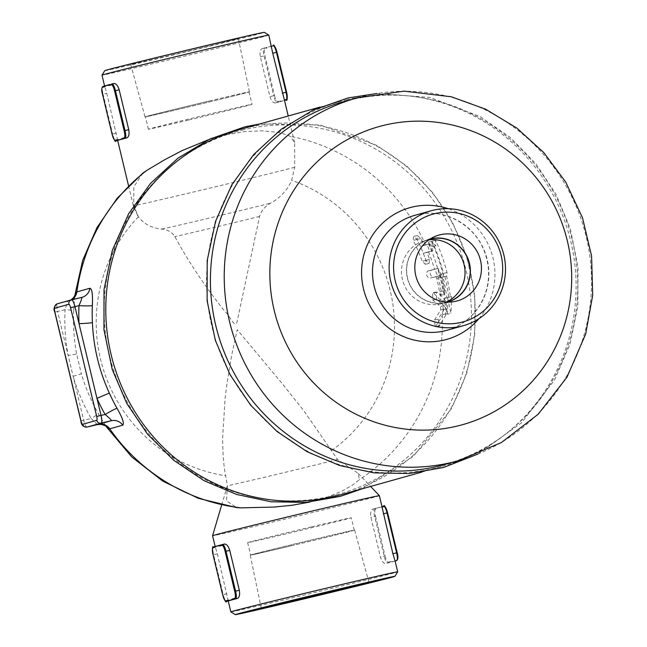 <?xml version="1.0" encoding="UTF-8"?>
<svg xmlns="http://www.w3.org/2000/svg" width="647" height="647" viewBox="0 0 647 647"><rect width="100%" height="100%" fill="white"/><g stroke="black" fill="none" stroke-linecap="round" stroke-linejoin="round"><path stroke-width="0.49" stroke-dasharray="3.23 2.43" d="M271.918 46.721A0.744 0.728 74.4 0 0 271.036 46.163L273.083 45.589A0.744 0.728 -105.6 0 1 273.956 46.147L269.241 46.697A85.784 0.76 -13.5 0 1 266.03 47.563A0.744 0.728 -105.6 0 1 266.912 48.121L264.874 48.695A6.713 1.545 -103.4 0 0 264.947 55.642L274.53 95.53L273.657 95.748L264.081 55.852L264.947 55.642M274.53 95.53A6.713 1.545 -103.4 0 0 277.579 101.644L279.625 101.069A0.744 0.728 -105.6 0 1 279.092 101.959A85.784 0.76 166.5 0 0 279.14 101.951A85.784 0.76 166.5 0 0 282.302 101.094A85.784 0.76 166.5 0 0 284.049 100.576A85.784 0.76 166.5 0 0 284.098 100.56A0.744 0.728 74.4 0 0 284.122 100.552L284.122 100.552A0.744 0.728 74.4 0 0 284.623 99.67L286.67 99.096A0.744 0.728 -105.6 0 1 286.168 99.986M271.433 45.994L271.433 45.986A85.784 0.76 -13.5 0 1 271.433 45.994A85.784 0.76 -13.5 0 1 271.036 46.163A85.784 0.76 -13.5 0 1 269.241 46.697L266.912 48.121M279.625 101.069L282.302 101.094L284.623 99.67M260.345 56.742L264.081 55.852A7.457 1.715 76.6 0 1 263.992 48.137L266.03 47.563A85.784 0.76 -13.5 0 1 262.342 48.533C260.28 49.463 259.617 52.197 260.345 56.742L269.92 96.629C271.336 100.997 273.163 103.099 275.396 102.93A85.784 0.76 166.5 0 0 279.092 101.959L277.053 102.533A7.457 1.715 76.6 0 1 277.037 102.541A7.457 1.715 76.6 0 1 273.657 95.748L269.92 96.629M275.371 102.938L277.053 102.533A0.744 0.728 -105.6 0 0 277.078 102.525L275.371 102.938M284.049 100.576L284.098 100.56A85.784 0.76 166.5 0 0 284.494 100.39M109.982 84.474L109.958 84.482A85.784 0.76 -13.5 0 1 110.006 84.466A85.784 0.76 -13.5 0 1 113.702 83.503M117.673 140.448L106.787 93.265L104.612 86.051A85.784 0.76 -13.5 0 1 104.604 86.043A85.784 0.76 -13.5 0 1 105.008 85.865L104.951 85.881M220.554 545.041L220.53 545.049A85.784 0.76 -13.5 0 1 220.578 545.041A85.784 0.76 -13.5 0 1 224.274 544.07M228.245 601.014L217.36 553.84L215.184 546.618A85.784 0.76 -13.5 0 1 215.176 546.61A85.784 0.76 -13.5 0 1 215.58 546.44L215.524 546.456M384.569 506.714A6.713 1.545 -103.4 0 0 384.528 506.722L382.49 507.288A0.744 0.728 74.4 0 0 381.609 506.73A85.784 0.76 -13.5 0 1 379.813 507.264A85.784 0.76 -13.5 0 1 376.603 508.13A0.744 0.728 -105.6 0 1 377.484 508.688L375.446 509.262A0.744 0.728 74.4 0 0 374.564 508.704L376.603 508.13A85.784 0.76 -13.5 0 1 372.915 509.1C370.86 510.03 370.189 512.772 370.917 517.309L380.493 557.204C381.908 561.572 383.736 563.666 385.976 563.497A85.784 0.76 166.5 0 0 389.664 562.534A85.784 0.76 166.5 0 0 389.712 562.518L389.696 562.526A0.744 0.728 -105.6 0 1 389.664 562.534L387.626 563.1A0.744 0.728 74.4 0 0 388.151 562.211L390.198 561.636A0.744 0.728 -105.6 0 1 389.696 562.526A85.784 0.76 166.5 0 0 392.875 561.661A85.784 0.76 166.5 0 0 394.621 561.143A85.784 0.76 166.5 0 0 394.67 561.135A0.744 0.728 74.4 0 0 394.694 561.127L394.694 561.127A0.744 0.728 74.4 0 0 395.196 560.237L397.242 559.663A6.713 1.545 -103.4 0 0 397.25 559.663A0.744 0.728 74.4 0 1 396.74 560.553M382.49 507.288L379.813 507.264L377.484 508.688M390.198 561.636L392.875 561.661L395.196 560.237M382.005 506.561L382.005 506.552A85.784 0.76 -13.5 0 1 382.005 506.561A85.784 0.76 -13.5 0 1 381.609 506.73L383.655 506.164A0.744 0.728 74.4 0 1 384.528 506.722M389.696 562.526L387.626 563.1A7.457 1.715 76.6 0 1 387.61 563.108A7.457 1.715 76.6 0 1 384.229 556.315L374.653 516.419A7.457 1.715 76.6 0 1 374.564 508.704L372.915 509.1M394.621 561.143L394.67 561.135A85.784 0.76 166.5 0 0 395.066 560.957M230.858 611.892A85.784 0.76 166.5 0 0 295.258 597.181A85.784 0.76 166.5 0 0 397.679 571.843M379.393 495.683A85.784 0.76 -13.5 0 1 276.981 521.029A85.784 0.76 -13.5 0 1 212.572 535.732M268.82 35.108A85.784 0.76 -13.5 0 1 166.408 60.454A85.784 0.76 -13.5 0 1 101.991 75.165M104.749 70.66A82.056 0.728 166.5 0 0 166.36 56.596A82.056 0.728 166.5 0 0 264.324 32.35M142.793 173.153L133.84 186.773L133.719 205.552L138.418 216.802C144.095 224.129 151.875 228.221 161.758 229.07C167.759 229.766 172.126 232.273 174.86 236.6C188.746 262.205 205.6 287.365 225.423 312.08C229.394 314.555 235.435 330.682 237.287 320.734L259.576 216.446C261.04 211.035 264.696 206.619 270.543 203.198C280.418 197.659 287.47 190.048 291.692 180.343L294.692 167.258L294.636 142.623L290.309 136.307L281.906 133.347L276.107 132.134L261.841 130.831L245.067 131.551L224.873 135.037L208.035 139.906M172.272 54.946A55.375 0.485 166.5 0 0 238.387 38.585A55.375 0.485 166.5 0 0 184.444 51.032A55.375 0.485 166.5 0 0 130.694 64.441A55.375 0.485 166.5 0 0 172.272 54.946M188.406 120.091A53.289 0.469 -13.5 0 1 148.398 129.23A53.289 0.469 -13.5 0 1 212.014 113.484A53.289 0.469 -13.5 0 1 252.023 104.345A53.289 0.469 -13.5 0 1 188.406 120.091M209.038 101.069A53.289 0.469 166.5 0 0 145.413 116.816A53.289 0.469 166.5 0 0 197.319 104.838A53.289 0.469 166.5 0 0 249.046 91.939A53.289 0.469 166.5 0 0 209.038 101.069M185.341 107.701A53.677 0.477 -13.5 0 1 145.033 116.905A53.677 0.477 -13.5 0 1 197.133 103.908A53.677 0.477 -13.5 0 1 249.427 91.842A53.677 0.477 -13.5 0 1 185.341 107.701M311.272 526.909A53.289 0.469 166.5 0 0 247.647 542.655A53.289 0.469 166.5 0 0 287.656 533.516A53.289 0.469 166.5 0 0 351.281 517.77A53.289 0.469 166.5 0 0 311.272 526.909M290.64 545.931A53.289 0.469 -13.5 0 1 250.632 555.061A53.289 0.469 -13.5 0 1 302.351 542.162A53.289 0.469 -13.5 0 1 354.257 530.184A53.289 0.469 -13.5 0 1 290.64 545.931M314.337 539.299A53.677 0.477 166.5 0 0 250.252 555.158A53.677 0.477 166.5 0 0 302.537 543.092A53.677 0.477 166.5 0 0 354.637 530.095A53.677 0.477 166.5 0 0 314.337 539.299M97.39 424.602L91.138 418.496A11.193 0.639 -29.6 0 0 98.384 413.708L105.138 425.022M80.899 420.906L91.138 418.496A196.106 190.849 -105.6 0 1 73.151 376.328L81.376 373.837A185.398 180.424 74.4 0 0 98.384 413.708M87.062 427.06A7.457 1.715 -103.4 0 1 83.698 420.267L68.129 355.405L76.629 354.063L81.376 373.837M71.566 299.812L57.494 303.75L67.789 301.3L65.015 309.695L57.583 311.466L68.129 355.405A196.106 190.849 -105.6 0 1 65.015 309.695A11.193 0.825 2.7 0 1 73.685 310.851A185.398 180.424 74.4 0 0 76.629 354.063M71.777 299.763A11.193 10.886 -105.6 0 1 68.671 301.049L67.789 301.3A11.193 11.023 73.6 0 0 70.992 299.965M74.745 296.075L73.685 310.851M309.816 502.072L327.73 496.977L341.834 491.162L352.17 485.363L359.376 479.686L358.236 473.378L337.564 459.459L303.694 410.546L280.903 382.013L237.223 329.752L231.715 355.025L226.83 384.674L225.075 398.406L222.576 438.981L223.175 456.653L224.226 467.555L227.396 485.662L226.499 500.915L236.705 507.604M337.564 459.459A59.678 0.526 -13.5 0 1 272.209 475.44A59.678 0.526 -13.5 0 1 227.396 485.671L227.396 485.662A59.678 0.526 -13.5 0 1 227.396 485.662L221.67 505.008M424.011 245.423L429.818 243.87L432.422 247.85L432.762 250.834L426.947 252.395A190.355 185.244 -105.6 0 1 429.592 259.431L429.082 263.418L425.961 260.361A188.277 183.222 74.4 0 0 417.113 239.463L417.339 235.54L420.785 238.525A190.355 185.244 -105.6 0 1 424.011 245.423L420.324 246.297A186.53 181.524 74.4 0 0 417.064 239.406L413.554 236.446L413.271 240.377A184.33 179.381 -105.6 0 1 422.2 261.259L425.394 264.3L425.952 260.296A186.53 181.524 74.4 0 0 423.284 253.26L429.163 251.691L429.317 250.405L428.217 247.235L426.252 244.72L420.324 246.297M442.216 315.954L443.276 308.991L441.828 301.478L433.466 293.034L432.617 292.865L432.827 300.111L440.51 306.565L440.785 309.945L434.396 320.063L435.285 327.115L442.216 315.954A188.35 183.295 74.4 0 1 359.376 479.686M440.089 294.094L441.092 295.145L441.173 291.352A188.35 183.295 74.4 0 0 437.962 276.018L434.541 269.273L427.546 271.069C425.734 274.118 426.389 276.52 429.519 278.267L435.843 276.609L436.749 278.291A188.35 183.295 -105.6 0 1 439.515 291.813L440.089 294.094A188.35 183.295 74.4 0 1 440.914 300.038M426.219 244.72L429.81 243.87L426.219 244.72M243.806 129.74A188.35 183.295 74.4 0 0 236.988 131.503A188.35 183.295 74.4 0 0 111.26 362.296A188.35 183.295 74.4 0 0 338.551 494.251A188.35 183.295 74.4 0 0 465.225 266.952A188.35 183.295 74.4 0 0 243.806 129.74M447.392 314.256L448.088 297.402L446.851 297.749A188.35 183.295 74.4 0 0 443.041 276.916L443.502 273.438A188.35 183.295 74.4 0 0 432.042 241.145L432.188 246.733L427.91 242.302A188.35 183.295 -105.6 0 1 439.37 274.595L441.391 277.377A188.35 183.295 -105.6 0 1 445.193 298.21L443.955 298.558L447.392 314.256L450.991 313.399L447.514 297.709L448.751 297.361A192.078 186.926 74.4 0 0 444.918 276.536L442.896 273.754A192.078 186.926 74.4 0 0 431.509 241.444L435.771 245.876L435.641 240.288A192.078 186.926 -105.6 0 1 447.028 272.597L446.567 276.075A192.078 186.926 -105.6 0 1 450.401 296.9L451.638 296.552L450.991 313.399M445.815 315.097L439.078 326.217L438.181 319.165L444.368 309.096L444.085 305.716L436.547 299.221L436.296 291.991L437.121 292.169L444.473 299.197L445.678 301.3L446.608 305.238L446.851 310.172L445.815 315.097A192.078 186.926 74.4 0 0 444.473 299.197M431.226 270.195L438.076 268.432L441.489 275.177A192.078 186.926 -105.6 0 1 444.715 290.511L444.473 294.442L443.058 290.972A192.078 186.926 74.4 0 0 440.283 277.45L439.378 275.768L433.191 277.393C430.142 275.622 429.487 273.22 431.226 270.195L427.546 271.069M428.524 251.869A188.35 183.295 74.4 0 1 434.541 269.273L438.076 268.432A192.078 186.926 74.4 0 1 443.632 293.253M426.947 252.395L423.284 253.26M451.638 296.552L448.088 297.402M450.401 296.9L446.851 297.749M446.567 276.075L443.041 276.916M447.028 272.597L443.502 273.438M435.641 240.288L432.042 241.145M435.771 245.876L432.188 246.733M431.509 241.444L427.91 242.302M442.896 273.754L439.37 274.595M444.918 276.536L441.391 277.377M448.751 297.361L445.193 298.21M447.514 297.709L443.955 298.558M343.306 101.733A188.35 183.295 -105.6 0 1 350.124 99.97A188.35 183.295 -105.6 0 1 571.544 237.182A188.35 183.295 -105.6 0 1 444.869 464.489M347.091 99.662A189.466 184.387 74.4 0 0 340.241 101.433A189.466 184.387 74.4 0 0 213.761 333.601A189.466 184.387 74.4 0 0 442.402 466.341A189.466 184.387 74.4 0 0 569.829 237.684A189.466 184.387 74.4 0 0 347.091 99.662M239.455 129.651A189.466 184.387 -105.6 0 1 246.313 127.88A189.466 184.387 -105.6 0 1 469.043 265.901A189.466 184.387 -105.6 0 1 341.624 494.559M428.896 239.867A32.585 31.711 74.4 0 0 425.653 240.458A32.585 31.711 74.4 0 0 424.472 240.765A32.585 31.711 74.4 0 0 402.563 280.094A32.585 31.711 74.4 0 0 440.874 303.831A32.585 31.711 74.4 0 0 442.079 303.516A32.585 31.711 74.4 0 0 446.293 301.995M447.303 302.052A32.585 31.711 -105.6 0 1 447.206 302.084A32.585 31.711 -105.6 0 1 446.026 302.384A32.585 31.711 -105.6 0 1 407.723 278.663A32.585 31.711 -105.6 0 1 429.6 239.325A32.585 31.711 -105.6 0 1 429.729 239.293M430.295 238.929A32.795 31.913 74.4 0 0 425.589 240.538A32.795 31.913 74.4 0 0 407.683 279.278A32.795 31.913 74.4 0 0 443.074 303.152A32.795 31.913 74.4 0 0 447.975 302.076M262.342 48.533L263.992 48.137A0.744 0.728 -105.6 0 1 264.874 48.695M277.579 101.644A0.744 0.728 -105.6 0 1 277.078 102.525L279.116 101.959M102.509 94.284L103.051 94.155L112.627 134.05L112.068 134.18M104.596 85.986L102.962 86.439A7.457 1.715 -103.4 0 0 103.051 94.155L106.787 93.265M116.363 133.161L112.627 134.05A7.457 1.715 -103.4 0 0 115.95 140.852M215.184 546.618L213.534 547.006A7.457 1.715 -103.4 0 0 213.623 554.722L213.081 554.851M217.36 553.84L213.623 554.722L223.199 594.617L222.641 594.747M226.935 593.728L223.199 594.617A7.457 1.715 -103.4 0 0 226.523 601.419M375.446 509.262A6.713 1.545 -103.4 0 0 375.527 516.209L370.917 517.309M375.527 516.209L385.102 556.096L380.493 557.204M385.102 556.096A6.713 1.545 -103.4 0 0 388.151 562.211M294.692 167.258A85.784 0.76 -13.5 0 1 197.747 191.011A85.784 0.76 -13.5 0 1 133.339 205.722A85.784 0.76 -13.5 0 1 133.719 205.552M81.732 297.394A11.193 10.886 -105.6 0 1 81.708 297.402L68.671 301.049M70.96 299.982L68.339 301.154L82.112 297.296M138.418 216.802A152.951 148.842 74.4 0 0 104.377 372.567A152.951 148.842 74.4 0 0 225.415 475.739M54.882 312.089L57.583 311.466A7.457 1.715 -103.4 0 1 57.494 303.75M432.091 251.02A192.078 186.926 74.4 0 0 429.171 244.048M425.572 244.906A188.35 183.295 74.4 0 0 290.309 136.307M446.301 313.738L442.702 314.596M439.879 325.619L436.118 326.517M443.058 290.972L439.515 291.813M444.715 290.511L441.173 291.352M441.489 275.177L437.962 276.018M440.283 277.45L436.749 278.291M439.378 275.768L435.843 276.609L439.386 275.768M417.113 239.463L413.271 240.377M425.961 260.361L422.2 261.259M429.592 259.431L425.952 260.296M420.785 238.525L417.064 239.406M432.73 250.842L429.163 251.691M444.368 309.096L440.785 309.945M444.085 305.716L440.51 306.565M438.181 319.165L434.396 320.063M436.547 299.221L432.827 300.111M437.121 292.169L433.466 293.034M445.152 300.232L441.594 301.073M331.701 450.458A152.951 148.842 74.4 0 0 392.802 303.961A152.951 148.842 74.4 0 0 291.692 180.343M414.533 215.419A59.678 58.076 -105.6 0 1 486.601 257.174A59.678 58.076 -105.6 0 1 446.778 330.334M478.926 318.672A68.396 66.56 74.4 0 0 448.128 208.674M357.112 97.875A188.35 183.295 -105.6 0 1 584.403 229.831A188.35 183.295 -105.6 0 1 458.674 460.624M259.576 216.446A59.678 0.526 -13.5 0 1 174.86 236.6M161.758 229.07A66.487 0.59 166.5 0 0 270.543 203.198M294.636 142.623L288.238 115.991M137.73 215.823L133.339 205.722L128.567 185.859M148.398 129.23L145.413 116.816M249.046 91.931L252.023 104.345M238.387 38.585L249.427 91.842M130.694 64.441L145.033 116.905M247.647 542.655L250.632 555.069M354.257 530.184L351.281 517.77M368.984 582.559L354.637 530.095M261.291 608.415L250.252 555.158M74.753 296.067L74.809 295.509M105.129 425.014L106.165 426.551M318.34 499.913L338.551 494.251M217.99 136.824L236.988 131.503M444.473 294.434L440.922 295.283M437.89 268.432L434.355 269.273M429.082 263.418L425.394 264.3M417.339 235.54L413.554 236.446M439.078 326.217L435.285 327.115M436.296 291.991L432.617 292.865M477.858 454.081L521.514 422.831L554.479 380.064L569.926 344.439L577.876 306.241L577.997 267.106L570.298 228.658L556.153 194.521L535.862 163.707L510.192 137.399L480.098 116.565L430.037 97.454L376.902 93.5M362.077 488.833L413.223 456.475L451.299 408.953L466.746 373.327L474.696 335.138L474.817 295.994L467.11 257.546L452.965 223.409L432.681 192.604L407.012 166.287L376.91 145.454L320.014 124.952L259.908 123.925M424.481 240.765L429.632 239.317M447.206 302.084L442.047 303.524M453.037 301.777L443.122 303.144M434.776 236.551L425.597 240.53M414.59 215.402C442.192 206.951 474.688 223.846 484.668 252.241C489.779 266.346 489.892 280.394 485.024 294.393C477.882 312.736 465.128 324.713 446.77 330.334M421.949 472.067L442.402 466.341M319.788 107.159L340.241 101.433M358.236 473.378L370.626 486.439"/><path stroke-width="0.97" d="M288.238 115.991L284.494 100.39A85.784 0.76 166.5 0 0 284.486 100.382L272.743 53.272L268.82 35.108A85.784 0.76 -13.5 0 0 185.228 54.397A85.784 0.76 -13.5 0 0 102 75.157A85.784 0.76 -13.5 0 1 102 75.157L104.749 70.66A82.056 0.728 166.5 0 1 184.371 50.806A82.056 0.728 166.5 0 1 264.324 32.35L268.82 35.108M102.509 94.276L112.068 134.18L102.509 94.276A6.713 1.545 76.6 0 1 102.428 87.337L104.474 86.763A0.744 0.728 -105.6 0 1 104.976 85.873L104.976 85.873A0.744 0.728 -105.6 0 1 105.008 85.865A85.784 0.76 -13.5 0 1 105.057 85.857A85.784 0.76 -13.5 0 1 106.804 85.339A85.784 0.76 -13.5 0 1 109.958 84.482L109.982 84.474A0.744 0.728 74.4 0 0 109.982 84.474L109.982 84.474A0.744 0.728 74.4 0 0 109.472 85.364L111.519 84.789A0.744 0.728 -105.6 0 1 112.052 83.9A7.457 1.715 -103.4 0 0 112.052 83.9L112.028 83.9M122.186 138.312A0.744 0.728 74.4 0 0 123.067 138.87L125.114 138.296A0.744 0.728 -105.6 0 1 124.232 137.738L119.857 139.736A85.784 0.76 166.5 0 0 118.069 140.27A0.744 0.728 -105.6 0 1 117.188 139.712L115.142 140.278A6.713 1.545 76.6 0 1 112.085 134.172M104.474 86.763L106.804 85.339L109.472 85.364M111.519 84.789A6.713 1.545 76.6 0 1 114.576 90.904L115.449 90.685A7.457 1.715 -103.4 0 0 112.068 83.892L113.702 83.503C115.942 83.334 117.762 85.428 119.177 89.796L128.753 129.691C129.481 134.228 128.818 136.97 126.763 137.9A85.784 0.76 166.5 0 0 123.067 138.87A85.784 0.76 166.5 0 0 119.857 139.736L117.188 139.712M115.95 140.852A7.457 1.715 -103.4 0 0 116.007 140.844L118.069 140.27A85.784 0.76 166.5 0 0 117.665 140.439A85.784 0.76 166.5 0 0 117.673 140.448L116.023 140.836A0.744 0.728 -105.6 0 1 115.142 140.278M222.568 544.483L220.578 545.041A0.744 0.728 74.4 0 0 220.554 545.041L220.554 545.041A0.744 0.728 74.4 0 0 220.045 545.931L222.091 545.356A6.713 1.545 76.6 0 1 225.148 551.47L226.021 551.252A7.457 1.715 -103.4 0 0 222.641 544.459A7.457 1.715 -103.4 0 0 222.625 544.467A0.744 0.728 74.4 0 0 222.091 545.356M225.148 551.47L234.724 591.358A6.713 1.545 76.6 0 1 234.804 598.305L232.758 598.879A0.744 0.728 74.4 0 0 233.64 599.437A85.784 0.76 166.5 0 0 230.437 600.303A85.784 0.76 166.5 0 0 228.642 600.837A0.744 0.728 -105.6 0 1 227.76 600.279L225.714 600.853A0.744 0.728 74.4 0 0 226.596 601.411L228.642 600.837A85.784 0.76 166.5 0 0 228.237 601.006A85.784 0.76 166.5 0 0 228.245 601.014L226.596 601.411A7.457 1.715 -103.4 0 1 226.579 601.411A7.457 1.715 -103.4 0 1 226.523 601.419M215.524 546.456L213.534 547.006A0.744 0.728 74.4 0 0 213 547.904L217.376 545.906A85.784 0.76 -13.5 0 1 220.53 545.049L224.274 544.07C226.515 543.901 228.334 545.995 229.75 550.371L239.325 590.258C240.053 594.795 239.39 597.537 237.336 598.467A85.784 0.76 166.5 0 0 233.64 599.437L235.686 598.863A7.457 1.715 -103.4 0 0 235.597 591.148L226.021 551.252L229.75 550.371M215.047 547.33A0.744 0.728 -105.6 0 1 215.556 546.448A85.784 0.76 -13.5 0 1 215.629 546.424A85.784 0.76 -13.5 0 1 217.376 545.906L220.045 545.931M232.758 598.879L230.437 600.303L227.76 600.279M394.921 576.34A82.056 0.728 -13.5 0 1 296.957 600.578A82.056 0.728 -13.5 0 1 235.354 614.65A82.056 0.728 -13.5 0 1 314.968 594.787A82.056 0.728 -13.5 0 1 394.921 576.34L397.679 571.843A85.784 0.76 166.5 0 0 397.679 571.835L395.066 560.957A85.784 0.76 166.5 0 0 395.058 560.949L392.891 553.727M383.315 513.839L387.602 512.82C385.442 506.625 384.124 504.409 383.663 506.156A7.457 1.715 76.6 0 1 383.663 506.156A7.457 1.715 76.6 0 1 387.043 512.95L396.619 552.845L392.891 553.735L379.393 495.683A85.784 0.76 -13.5 0 1 379.393 495.683A85.784 0.76 -13.5 0 0 295.808 514.972A85.784 0.76 -13.5 0 0 212.572 535.724A85.784 0.76 -13.5 0 1 212.572 535.724L215.168 546.553M397.679 571.835A85.784 0.76 166.5 0 0 314.086 591.123A85.784 0.76 166.5 0 0 230.85 611.892A85.784 0.76 166.5 0 0 230.858 611.892L228.237 601.006L226.579 601.411C226.118 603.166 224.808 600.942 222.641 594.747L213.081 554.851A6.713 1.545 76.6 0 1 213 547.904M327.406 592.054A55.375 0.485 -13.5 0 1 368.984 582.559A55.375 0.485 -13.5 0 1 315.235 595.968A55.375 0.485 -13.5 0 1 261.291 608.415A55.375 0.485 -13.5 0 1 327.406 592.054M208.035 139.906L181.928 150.678L164.807 159.688L146.61 170.493L142.793 173.153L117.261 198.128L96.977 227.59L82.654 260.458L74.809 295.509M117.01 408.281A11.193 0.623 -29.4 0 0 105.097 414.444C109.44 417.986 111.51 420.073 111.308 420.704L98.271 424.351A11.193 10.886 -105.6 0 1 109.731 428.824L122.768 425.176C124.378 423.421 122.461 417.792 117.01 408.281A188.35 183.295 -105.6 0 1 109.327 393.085C99.128 370.691 93.491 347.196 92.408 322.594A188.35 183.295 -105.6 0 1 92.359 305.586A11.193 0.817 2.4 0 1 78.974 305.651A199.543 194.189 74.4 0 0 79.031 323.67A11.193 0.59 177.3 0 0 92.408 322.594M98.271 424.351L97.39 424.602A11.193 11.023 -106.4 0 1 108.979 429.05L109.731 428.824A188.35 183.295 74.4 0 0 240.967 507.855L274.077 507.07L292.169 505.258L309.816 502.072M92.359 305.586C92.893 294.644 92.076 288.869 89.893 288.255A11.193 10.886 -105.6 0 1 81.732 297.394L81.708 297.402C82.153 297.774 81.247 300.523 78.974 305.651L74.931 306.613A7.457 1.715 -103.4 0 0 71.55 299.812A3.728 3.631 74.4 0 0 68.881 304.284A3.728 0.857 76.6 0 1 70.572 307.681L74.931 306.613L96.953 398.342L109.327 393.085M97.39 424.602L87.094 427.052L101.142 423.122A3.728 3.631 -105.6 0 1 96.735 420.332L82.695 424.27A3.728 0.857 76.6 0 1 80.996 420.873L80.899 420.906C81.239 425.111 83.293 427.166 87.078 427.06A7.457 1.715 -103.4 0 0 87.078 427.06L97.39 424.602L100.956 424.375C104.677 425.394 106.496 426.203 106.423 426.802L108.979 429.05M70.992 299.965A11.193 11.023 73.6 0 0 76.103 292.112L74.745 296.075M89.893 288.255L76.103 292.112M106.165 426.551L131.673 456.887L162.882 481.198L198.419 498.368L236.705 507.604L240.967 507.855M458.674 460.624L444.869 464.489A188.35 183.295 -105.6 0 1 438.059 466.252A188.35 183.295 -105.6 0 1 216.64 329.04A188.35 183.295 -105.6 0 1 343.306 101.733L357.112 97.875L404.092 91.146L451.291 96.767L485.565 109.165L516.824 128.057L543.892 152.692L565.753 182.13L582.478 217.724L591.593 255.994L592.692 295.283L585.713 333.917L567.023 377.144L538.199 414.217L501.385 442.532L458.674 460.624A188.35 183.295 -105.6 0 1 451.857 462.387A188.35 183.295 -105.6 0 1 230.437 325.174A188.35 183.295 -105.6 0 1 357.112 97.875M421.949 472.067L341.624 494.559A189.466 184.387 -105.6 0 1 112.982 361.819A189.466 184.387 -105.6 0 1 239.455 129.651L319.788 107.159M429.729 239.293A32.585 31.711 -105.6 0 1 468.962 262.148A32.585 31.711 -105.6 0 1 447.303 302.052M446.293 301.995A32.585 31.711 74.4 0 0 463.802 263.596A32.585 31.711 74.4 0 0 428.896 239.867M440.162 234.764A34.17 33.248 -105.6 0 1 480.826 261.889A34.17 33.248 -105.6 0 1 452.981 301.785A34.17 33.248 -105.6 0 1 416.11 276.916A34.17 33.248 -105.6 0 1 434.768 236.551A34.17 33.248 -105.6 0 1 440.162 234.764M447.975 302.076A32.795 31.913 74.4 0 0 469.221 262.334A32.795 31.913 74.4 0 0 430.765 238.816A32.795 31.913 74.4 0 0 430.295 238.929M461.238 326.234A59.678 58.076 74.4 0 0 463.398 325.676A59.678 58.076 74.4 0 0 503.237 252.556A59.678 58.076 74.4 0 0 431.217 210.744A59.678 58.076 74.4 0 0 391.087 282.763A59.678 58.076 74.4 0 0 461.238 326.234M461.198 322.376A55.949 54.445 -105.6 0 1 395.738 251.691A55.949 54.445 -105.6 0 1 487.482 229.871A55.949 54.445 -105.6 0 1 461.198 322.376M286.678 99.096A6.713 1.545 -103.4 0 0 286.589 92.149L277.029 52.253C274.87 46.058 273.552 43.834 273.091 45.589A7.457 1.715 76.6 0 1 273.091 45.589A7.457 1.715 76.6 0 1 276.471 52.383L277.013 52.261A6.713 1.545 -103.4 0 0 273.996 46.139M286.168 99.986A0.744 0.728 -105.6 0 1 286.136 99.994L286.168 99.986C287.325 101.433 287.478 98.821 286.613 92.149L286.047 92.278A7.457 1.715 76.6 0 1 286.136 99.994L284.486 100.382M286.589 92.149L277.013 52.261M272.743 53.272L276.471 52.383L286.047 92.278L282.318 93.16M102.493 94.284L102.509 94.284C101.369 90.297 101.522 87.685 102.938 86.447A0.744 0.728 -105.6 0 1 102.962 86.439L105.057 85.857M102.428 87.337A0.744 0.728 -105.6 0 1 102.938 86.447L104.951 85.881M128.567 185.859L117.665 140.439L116.007 140.844A7.457 1.715 -103.4 0 0 116.023 140.836C115.546 142.591 114.236 140.375 112.068 134.18M126.763 137.9L125.114 138.296A7.457 1.715 -103.4 0 0 125.025 130.581L124.151 130.791A6.713 1.545 76.6 0 1 124.232 137.738M128.753 129.691L125.025 130.581L115.449 90.685L119.177 89.796M114.576 90.904L124.151 130.791M113.702 83.503L112.085 83.892M234.724 591.358L239.325 590.258M234.804 598.305A0.744 0.728 74.4 0 0 235.686 598.863L237.336 598.467M225.714 600.853A6.713 1.545 76.6 0 1 222.657 594.739L213.065 554.851C212.2 548.179 212.345 545.567 213.51 547.014L215.548 546.448M224.274 544.07L222.657 544.459M395.058 560.949L396.708 560.561A7.457 1.715 76.6 0 0 396.619 552.845L397.185 552.716L387.585 512.828A6.713 1.545 -103.4 0 0 384.569 506.714M396.74 560.553L396.708 560.561A0.744 0.728 74.4 0 0 396.74 560.553C398.156 559.315 398.301 556.703 397.185 552.716L397.161 552.724A6.713 1.545 -103.4 0 1 397.25 559.663M383.655 506.164L382.005 506.552L383.663 506.156M122.768 425.176A11.193 10.886 74.4 0 0 111.308 420.704L101.142 423.122A7.457 1.715 -103.4 0 0 101.053 415.406L96.694 416.474A3.728 0.857 76.6 0 1 96.735 420.332M96.953 398.342A199.543 194.189 74.4 0 0 105.097 414.444L101.053 415.406L96.953 398.342M82.112 297.296L71.55 299.812A7.457 1.715 -103.4 0 0 71.542 299.82L57.357 303.783A3.728 3.631 -105.6 0 1 57.494 303.75M146.61 170.493A188.35 183.295 74.4 0 0 76.864 291.902A11.193 10.886 -105.6 0 1 71.777 299.763M87.078 427.06A7.457 1.715 -103.4 0 0 87.094 427.052A3.728 3.631 74.4 0 1 82.695 424.27M70.572 307.681L96.694 416.474M80.996 420.873L54.882 312.089M54.874 312.072A3.728 0.857 76.6 0 1 54.833 308.215A3.728 3.631 -105.6 0 1 57.357 303.783C54.089 306.193 53.224 308.967 54.777 312.105L80.899 420.906M54.833 308.215L68.881 304.284M81.708 297.402L71.566 299.812M446.778 330.334A59.678 58.076 -105.6 0 1 444.61 330.892A59.678 58.076 -105.6 0 1 374.467 287.446A59.678 58.076 -105.6 0 1 414.533 215.419M448.128 208.674A68.396 66.56 74.4 0 0 361.6 270.511A68.396 66.56 74.4 0 0 444.23 340.047A68.396 66.56 74.4 0 0 478.926 318.672M456.903 426.147A154.787 150.63 -105.6 0 1 275.792 230.583A154.787 150.63 -105.6 0 1 529.618 170.201A154.787 150.63 -105.6 0 1 456.903 426.147M397.185 552.716L387.602 512.82M235.354 614.65L230.858 611.892M104.596 85.986L101.991 75.165M70.96 299.982L73.685 297.491L74.915 295.194L74.753 296.067M376.902 93.5L347.989 97.956L312.986 110.176L281.146 129.279L253.729 154.504L231.82 184.832L215.548 221.323L207.194 260.587L207.129 300.871L215.362 340.379L229.936 374.524L250.68 405.232L276.803 431.331L307.317 451.832L339.788 465.557L374.128 472.876L409.122 473.523L443.535 467.474L477.858 454.081M259.908 123.925L244.809 126.844L209.798 139.065L177.957 158.167L150.541 183.392L128.64 213.72L112.36 250.211L104.013 289.476L103.949 329.76L112.174 369.267L126.755 403.413L147.492 434.121L173.614 460.219L204.129 480.721L236.6 494.445L270.939 501.765L305.934 502.412L340.354 496.362L362.077 488.833M431.217 210.744L414.59 215.402M463.398 325.676L446.77 330.334M221.67 505.008L212.572 535.724M370.626 486.439L379.393 495.675"/></g></svg>

